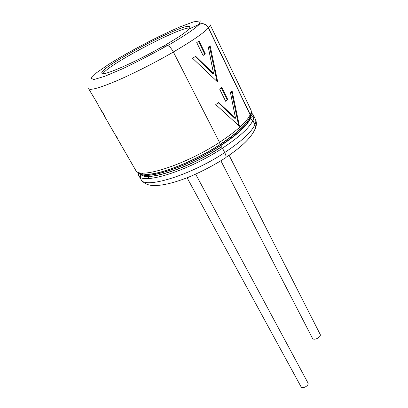 <?xml version="1.0" encoding="UTF-8"?>
<svg xmlns="http://www.w3.org/2000/svg" width="408" height="408" viewBox="0 0 408 408"><rect width="100%" height="100%" fill="white"/><g stroke="black" fill="none" stroke-linecap="round" stroke-linejoin="round"><path stroke-width="0.61" d="M220.881 160.793L312.436 338.247C313.65 341.088 321.749 336.993 320.158 334.341L229.097 155.244M187.094 177.776L300.976 386.667C302.277 389.472 309.555 385.468 307.918 382.852L195.651 174.16M148.298 177.541L148.874 175.129M225.655 101.276L219.672 89.128L221.809 87.409L227.756 99.526L225.655 101.276M208.304 47.2L213.547 73.588L195.677 56.279L192.596 58.288L217.744 82.12L210.12 45.691L208.304 47.2M249.859 117.412L250.369 116.285L250.14 114.811L208.361 27.948C206.122 24.23 203.108 23.032 199.313 24.352L188.338 29.381L199.231 24.184C203.123 22.828 206.219 24.057 208.514 27.877L250.293 114.75L250.532 116.316L249.752 117.769M230.469 92.728L235.508 118.238L218.673 102.479L215.756 104.581L239.465 126.291L232.132 91.05L230.469 92.728M205.346 53.861L199.038 41.009L196.748 42.605L203.097 55.493L205.346 53.861L203.016 55.325M113.48 131.804L103.739 114.934L104.524 115.653L103.04 113.077L98.501 105.861L98.093 104.504L88.572 88.669C90.117 90.627 99.373 88.057 116.346 80.952C132.916 73.863 155.045 62.654 173.385 52.02L219.509 142.377L220.381 145.615L222.493 148.221L224.721 152.587C225.91 154.999 226.277 156.687 225.828 157.646L225.221 158.044M103.739 114.934L103.525 113.914M103.066 113.541L101.969 111.868L103.249 113.439M101.546 111.093L101.969 111.868M97.318 103.173L98.149 104.912M97.15 103.265L96.599 101.924M108.982 124.012L106.656 119.983L109.155 124.246M118.626 140.694L120.533 143.947L116.642 137.277L116.668 136.685M116.387 136.349L116.535 136.762M116.642 137.277L117.529 138.179L114.704 133.921M219.509 142.377C184.462 165.337 138.455 179.678 135.665 170.207L119.258 141.8M122.308 147.084L122.13 146.717M125.368 152.388L127.357 155.754M254.342 130.733L255.434 128.107L254.883 124.664L252.853 120.452L249.997 118.759L249.594 117.932M249.732 117.81L250.145 118.697L253.001 120.391L255.031 124.603L255.597 128.137L254.016 131.361M103.015 73.618C107.579 64.964 179.775 26.897 189.496 28.019M163.256 46.385L179.132 36.628C183.58 33.645 186.675 31.283 188.419 29.544M173.385 52.02C171.09 47.874 169.05 45.742 167.26 45.625L162.685 46.492C135.257 62.363 102.005 76.73 101.883 73.211C97.981 67.901 187.619 20.64 189.796 26.857C190.031 27.331 189.541 28.172 188.338 29.381M131.264 162.593L133.416 166.286M216.929 81.304L209.462 46.247M195.259 56.559L212.915 73.797L213.547 73.588M238.67 125.516L231.514 91.693M218.3 102.755L234.87 118.402L235.508 118.238M221.279 87.842L227.113 99.715L227.756 99.526M227.113 99.715L225.537 101.036M204.699 54.096L198.466 41.412M221.549 146.855C188.516 168.769 144.218 182.687 140.566 173.828M250.961 115.622L251.002 118.81M139.791 173.405L140.27 174.593L139.827 173.42M251.042 114.781L251.761 115.811L251.053 114.74M141.989 176.241L142.219 174.558M142.407 173.91L142.616 173.324M250.634 117.402L252.154 118.157M173.374 51.995C191.903 41.132 203.566 33.119 208.361 27.948M219.489 142.336C236.487 131.162 246.707 121.992 250.14 114.811M208.514 27.877C209.87 26.352 210.39 25.265 210.074 24.613L250.747 109.533C251.389 110.869 251.241 112.608 250.293 114.75M220.065 144.376C234.406 134.966 243.821 126.868 248.299 120.079C244.035 126.684 234.62 134.783 220.065 144.381M219.927 144.677C194.086 161.548 159.227 175.19 145.804 174.313C158.676 175.302 193.943 161.69 219.922 144.677C236.171 133.997 246.024 125.139 249.492 118.121M220.361 145.569C236.783 134.742 246.661 125.807 249.997 118.759M220.57 145.773C237.017 134.926 246.906 125.965 250.237 118.901M222.472 148.175C239.374 136.991 249.502 127.75 252.853 120.452M224.701 152.541C241.531 141.346 251.588 132.054 254.883 124.664M219.938 144.738C193.305 162.144 157.335 175.93 144.697 174.282M220.381 145.615C188.705 166.418 146.39 180.438 140.117 173.517M250.961 115.076L250.145 118.697M220.442 145.687C188.43 166.714 145.738 180.719 139.924 173.451M250.711 113.689C251.282 115.005 251.119 116.688 250.221 118.743M222.493 148.221C187.649 171.212 141.678 185.232 138.725 175.511L138.195 172.671M251.348 113.011L253.394 115.051C254.056 116.428 253.924 118.208 253.001 120.391M224.721 152.587C190.031 175.603 144.09 189.383 141.01 179.474L138.725 175.511L137.863 172.467M140.423 177.164L140.622 175.532M252.338 116.632L253.796 117.392M251.369 112.623L253.394 115.051L255.367 119.177C256.046 120.59 255.933 122.395 255.031 124.603M148.39 177.541L149.007 175.124M139.607 173.339L140.133 174.68L139.658 173.354M250.874 114.413L251.909 115.745L251.104 114.551M221.457 146.742C188.471 168.611 144.259 182.534 140.48 173.772M250.966 115.52L250.946 118.799M148.165 174.277L147.681 174.272M167.26 45.625C152.194 54.06 137.266 61.792 122.471 68.809L104.494 76.413L93.646 79.591L91.096 78.188L96.482 72.818L108.406 64.53C128.77 51.653 158.875 35.848 180.494 26.688L193.56 21.864L200.333 20.859L199.231 24.184M167.652 45.62C184.227 35.991 194.779 28.902 199.313 24.352M127.158 155.484L125.628 152.832M114.505 133.574L113.608 132.019M97.487 104.106L96.757 102.842M220.07 144.335C236.91 133.278 247.008 123.93 250.369 116.285M225.945 157.361C242.174 146.696 252.001 136.945 255.434 128.107M219.994 144.59C195.381 160.4 165.684 172.482 150.501 174.032C142.657 174.874 137.71 173.599 135.665 170.207M250.747 109.533C251.644 111.379 251.573 113.638 250.532 116.316M225.828 157.646C214.006 165.209 201.649 171.702 188.756 177.113C173.395 183.151 161.389 185.941 152.735 185.487C147.477 185.212 143.57 183.207 141.01 179.474M255.367 119.177C256.606 121.824 256.683 124.807 255.597 128.137M132.942 165.495L131.442 162.904"/></g></svg>
